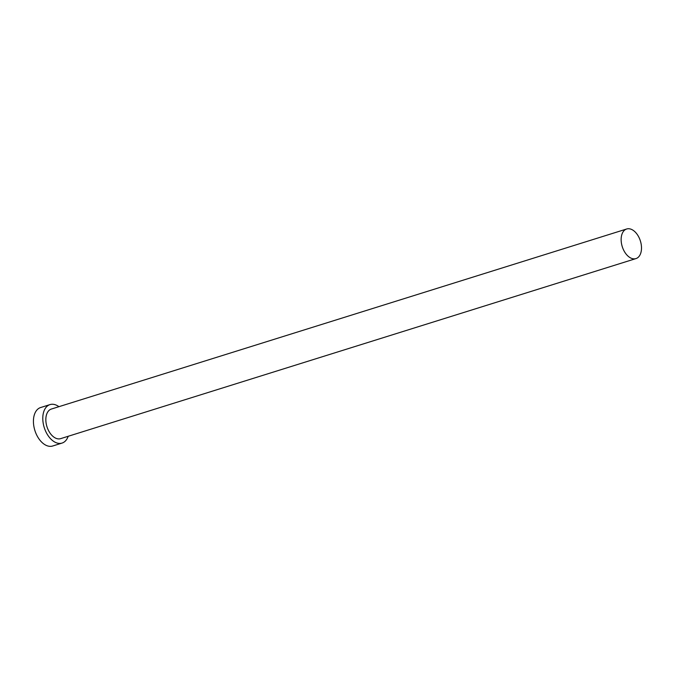 <?xml version="1.0" encoding="UTF-8"?>
<svg xmlns="http://www.w3.org/2000/svg" width="675" height="675" viewBox="0 0 675 675"><rect width="100%" height="100%" fill="white"/><g stroke="black" fill="none" stroke-linecap="round" stroke-linejoin="round"><path stroke-width="1.01" d="M631.589 229.441A15.508 9.501 72.6 0 0 626.687 228.994A15.508 9.501 72.6 0 0 621.388 242.89A15.508 9.501 72.6 0 0 631.041 258.145A15.508 9.501 72.6 0 0 635.951 258.593A15.508 9.501 72.6 0 0 641.25 244.696A15.508 9.501 72.6 0 0 631.589 229.441M626.687 228.994L51.384 409.042A15.508 9.501 72.6 0 0 46.086 422.938A15.508 9.501 72.6 0 0 55.738 438.193A15.508 9.501 72.6 0 0 60.649 438.64L635.951 258.593M58.919 406.679A20.157 12.353 72.6 0 0 56.379 405.186A20.157 12.353 72.6 0 0 50.001 404.603A20.157 12.353 72.6 0 0 43.107 422.66A20.157 12.353 72.6 0 0 55.662 442.496A20.157 12.353 72.6 0 0 62.041 443.078A20.157 12.353 72.6 0 0 68.183 436.278M50.001 404.603L40.643 407.531A20.157 12.353 72.6 0 0 33.75 425.587A20.157 12.353 72.6 0 0 46.305 445.424A20.157 12.353 72.6 0 0 52.684 446.006L62.041 443.078"/></g></svg>
